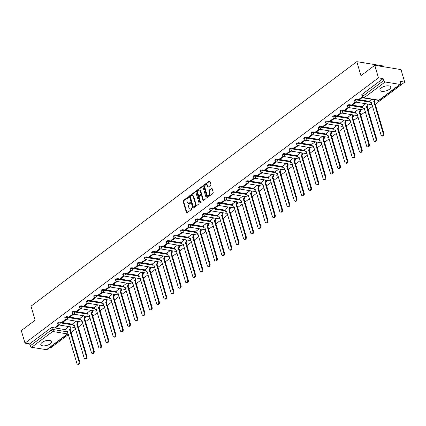 <?xml version="1.0" encoding="UTF-8"?>
<svg xmlns="http://www.w3.org/2000/svg" width="426" height="426" viewBox="0 0 426 426"><rect width="100%" height="100%" fill="white"/><g stroke="black" fill="none" stroke-linecap="round" stroke-linejoin="round"><path stroke-width="0.64" d="M188.697 197.025A0.501 0.341 -80.7 0 0 188.249 196.833L183.404 200.47A0.714 0.485 -80.7 0 0 183.132 201.429L186.407 212.553A0.714 0.485 -80.7 0 0 187.046 212.83L191.886 209.198A0.501 0.341 -80.7 0 0 191.631 208.33L191.002 208.799A2.279 1.544 -80.7 0 1 190.055 209.07A2.279 1.544 -80.7 0 1 188.963 207.92L188.691 206.988A2.279 1.544 -80.7 0 1 189.57 203.916L190.193 203.447A0.501 0.341 -80.7 0 0 189.937 202.584L189.314 203.053A2.279 1.544 -80.7 0 1 188.361 203.319A2.279 1.544 -80.7 0 1 187.275 202.169L186.998 201.242A2.279 1.544 -80.7 0 1 187.877 198.17L188.505 197.701A0.501 0.341 -80.7 0 0 188.697 197.025M381.238 87.926A5.655 2.396 163.6 0 0 379.907 90.195A5.655 2.396 163.6 0 0 383.714 91.35A5.655 2.396 163.6 0 0 389.423 89.268A5.655 2.396 163.6 0 0 390.754 87A5.655 2.396 163.6 0 0 386.946 85.844A5.655 2.396 163.6 0 0 381.238 87.926M42.158 342.424A5.655 2.396 163.6 0 0 40.827 344.687A5.655 2.396 163.6 0 0 44.634 345.843A5.655 2.396 163.6 0 0 50.343 343.761A5.655 2.396 163.6 0 0 51.674 341.498A5.655 2.396 163.6 0 0 47.866 340.342A5.655 2.396 163.6 0 0 42.158 342.424M210.593 185.385A0.714 0.485 -80.7 0 0 210.87 184.421L209.949 181.3A0.714 0.485 -80.7 0 0 209.31 181.023L203.937 185.06A0.714 0.485 -80.7 0 0 203.66 186.018L206.935 197.147A0.714 0.485 -80.7 0 0 207.574 197.424L212.952 193.388A0.714 0.485 -80.7 0 0 213.224 192.424L212.116 188.654A0.714 0.485 -80.7 0 0 211.477 188.383L209.177 190.108A0.714 0.485 -80.7 0 0 208.9 191.066L209.454 192.935A1.901 1.294 -80.7 0 1 209.225 194.9A1.901 1.294 -80.7 0 1 207.925 195.731A1.901 1.294 -80.7 0 1 207.015 194.767L204.858 187.44A1.901 1.294 -80.7 0 1 205.087 185.48A1.901 1.294 -80.7 0 1 206.386 184.65A1.901 1.294 -80.7 0 1 207.297 185.614L207.654 186.833A0.714 0.485 -80.7 0 0 208.293 187.11L210.593 185.385M24.99 343.138L21.3 330.603L35.134 320.224L31.002 306.182L356.807 61.648L360.939 75.69L374.773 65.306L378.458 77.841L24.99 343.138L29.634 343.894L30.209 345.848L51.237 330.065A1.448 0.612 -16.4 0 1 53.213 329.538L67.633 331.897M195.779 191.94A0.714 0.485 -80.7 0 0 195.14 191.663L189.762 195.699A0.714 0.485 -80.7 0 0 189.49 196.658L192.765 207.781A0.714 0.485 -80.7 0 0 193.399 208.058L198.777 204.022A0.714 0.485 -80.7 0 0 199.054 203.064L195.779 191.94M196.849 190.379L202.228 186.343A0.714 0.485 -80.7 0 1 202.861 186.62L206.136 197.744A0.714 0.485 -80.7 0 1 205.864 198.702L203.564 200.433A0.714 0.485 -80.7 0 1 202.925 200.156L201.599 195.646A0.714 0.485 -80.7 0 0 200.96 195.369L199.432 196.514A0.714 0.485 -80.7 0 0 199.16 197.472L200.54 202.169A0.501 0.341 -80.7 0 1 199.906 202.648L196.572 191.338A0.714 0.485 -80.7 0 1 196.849 190.379L197.371 190.465L202.749 186.428L202.228 186.343M374.773 65.306L401.01 69.603L404.7 82.133L375.247 104.237M50.124 347.249L51.227 347.43L68.41 334.532M71.078 332.53L75.652 329.101M78.32 327.099L82.894 323.664M85.562 321.662L90.136 318.227M92.804 316.225L97.378 312.79M100.046 310.788L104.62 307.359M107.288 305.357L111.862 301.922M114.53 299.92L119.104 296.485M121.772 294.483L126.346 291.049M129.014 289.046L133.588 285.612M136.256 283.61L140.83 280.18M143.498 278.178L148.072 274.743M150.74 272.741L155.314 269.307M157.982 267.304L162.556 263.87M165.224 261.868L169.798 258.438M172.466 256.436L177.04 253.001M179.708 250.999L184.282 247.565M186.95 245.562L191.524 242.128M194.192 240.126L198.766 236.696M201.434 234.694L206.008 231.259M208.676 229.257L213.25 225.823M215.918 223.82L220.492 220.386M223.16 218.384L227.734 214.954M230.402 212.952L234.976 209.517M237.644 207.515L242.218 204.081M244.886 202.078L249.46 198.644M252.128 196.642L256.702 193.212M259.37 191.21L263.944 187.775M266.612 185.773L271.186 182.339M273.854 180.336L278.428 176.902M281.096 174.9L285.67 171.465M288.338 169.468L292.912 166.034M295.58 164.031L300.154 160.597M302.822 158.594L307.396 155.16M310.064 153.158L314.638 149.723M317.306 147.721L321.886 144.292M324.548 142.289L329.128 138.855M331.79 136.852L336.37 133.418M339.032 131.416L343.612 127.981M346.274 125.979L350.854 122.55M353.521 120.547L358.096 117.113M360.763 115.111L365.338 111.676M368.005 109.674L372.58 106.239M383.267 66.696L383.043 65.939L356.807 61.648M378.458 77.841L383.102 78.597L383.677 80.551A1.448 0.868 53.1 0 0 385.099 81.984L399.95 84.412A1.448 0.868 53.1 0 0 400.451 84.311A1.448 0.868 53.1 0 0 400.632 83.326L400.057 81.371L404.7 82.133M29.634 343.894L50.662 328.111A1.448 0.612 -16.4 0 1 52.643 327.589L65.78 329.735M46.482 349.709L67.51 333.925A1.448 0.868 53.1 0 0 68.011 333.824L46.977 349.608A1.448 0.868 -126.9 0 1 46.482 349.709L31.625 347.281A1.448 0.868 -126.9 0 1 30.209 345.848M65.732 319.393L62.271 321.992L63.059 322.12L62.883 321.529M76.147 321.167L72.851 323.723M72.974 313.957L69.513 316.555L70.301 316.683L70.125 316.092M83.389 315.735L80.093 318.286M80.216 308.52L76.755 311.118L77.543 311.246L77.367 310.66M90.631 310.298L87.335 312.849M87.458 303.083L83.997 305.682L84.785 305.809L84.609 305.224M97.874 304.862L94.577 307.412M94.7 297.652L91.239 300.25L92.027 300.378L91.851 299.787M105.115 299.425L101.819 301.981M101.942 292.215L98.481 294.813L99.269 294.941L99.093 294.35M112.357 293.993L109.061 296.544M109.184 286.778L105.723 289.376L106.511 289.504L106.335 288.919M119.599 288.556L116.303 291.107M116.426 281.341L112.965 283.94L113.753 284.067L113.577 283.482M126.841 283.12L123.545 285.67M123.668 275.91L120.207 278.503L120.995 278.636L120.819 278.045M134.083 277.683L130.787 280.233M130.91 270.473L127.449 273.071L128.237 273.199L128.061 272.608M141.325 272.246L138.029 274.802M138.152 265.036L134.691 267.635L135.479 267.762L135.308 267.171M148.573 266.814L145.271 269.365M145.394 259.599L141.933 262.198L142.721 262.325L142.55 261.74M155.815 261.378L152.513 263.928M152.636 254.162L149.175 256.761L149.963 256.894L149.792 256.303M163.057 255.941L159.755 258.491M159.878 248.731L156.417 251.329L157.205 251.457L157.034 250.866M170.299 250.504L166.997 253.06M167.12 243.294L163.659 245.893L164.447 246.02L164.276 245.429M177.541 245.072L174.239 247.623M174.367 237.857L170.901 240.456L171.689 240.583L171.518 239.998M184.783 239.636L181.481 242.186M181.609 232.42L178.143 235.019L178.931 235.152L178.76 234.561M192.025 234.199L188.723 236.75M188.851 226.989L185.385 229.587L186.173 229.715L186.002 229.124M199.267 228.762L195.965 231.318M196.093 221.552L192.627 224.151L193.415 224.278L193.244 223.687M206.509 223.33L203.207 225.881M203.335 216.115L199.869 218.714L200.657 218.842L200.486 218.256M213.751 217.894L210.449 220.444M210.577 210.678L207.116 213.277L207.899 213.41L207.728 212.819M220.993 212.457L217.691 215.008M217.819 205.247L214.358 207.845L215.141 207.973L214.97 207.382M228.235 207.02L224.933 209.576M225.061 199.81L221.6 202.409L222.383 202.536L222.212 201.945M235.477 201.589L232.175 204.139M232.303 194.373L228.842 196.972L229.625 197.1L229.454 196.514M242.719 196.152L239.417 198.702M239.545 188.936L236.084 191.535L236.867 191.663L236.696 191.077M249.961 190.715L246.659 193.266M246.787 183.505L243.326 186.103L244.109 186.231L243.938 185.64M257.203 185.278L253.901 187.834M254.029 178.068L250.568 180.667L251.351 180.794L251.18 180.203M264.445 179.847L261.143 182.397M261.271 172.631L257.81 175.23L258.598 175.358L258.422 174.772M271.687 174.41L268.385 176.96M268.513 167.194L265.052 169.793L265.84 169.921L265.664 169.335M278.929 168.973L275.627 171.524M275.755 161.763L272.294 164.361L273.082 164.489L272.906 163.898M286.171 163.536L282.869 166.087M282.997 156.326L279.536 158.925L280.324 159.052L280.148 158.461M293.413 158.099L290.111 160.655M290.239 150.889L286.778 153.488L287.566 153.616L287.39 153.025M300.655 152.668L297.353 155.218M297.481 145.452L294.02 148.051L294.808 148.179L294.632 147.593M307.897 147.231L304.595 149.782M304.723 140.021L301.262 142.614L302.05 142.747L301.874 142.156M315.139 141.794L311.837 144.345M311.965 134.584L308.504 137.183L309.292 137.31L309.116 136.719M322.381 136.357L319.079 138.913M319.207 129.147L315.746 131.746L316.534 131.874L316.358 131.283M329.623 130.926L326.321 133.476M326.449 123.71L322.988 126.309L323.776 126.437L323.6 125.851M336.865 125.489L333.563 128.04M333.691 118.274L330.23 120.872L331.018 121.005L330.842 120.414M344.107 120.052L340.805 122.603M340.933 112.842L337.472 115.441L338.26 115.568L338.084 114.977M351.349 114.615L348.053 117.171M348.175 107.405L344.714 110.004L345.502 110.132L345.326 109.541M358.591 109.184L355.295 111.734M355.417 101.968L351.956 104.567L352.744 104.695L352.568 104.109M365.833 103.747L362.537 106.298M362.281 96.819L359.198 99.13L359.986 99.263L359.81 98.672M371.765 99.295L369.779 100.861M356.812 99.295L357.015 99.988A1.448 0.612 -16.4 0 0 355.433 100.275A1.448 0.612 -16.4 0 0 354.693 101.09L354.491 100.398A1.448 0.612 163.6 0 1 355.225 99.583A1.448 0.612 163.6 0 1 356.812 99.295L369.949 101.441M349.57 104.727L349.773 105.419A1.448 0.612 -16.4 0 0 348.191 105.712A1.448 0.612 -16.4 0 0 347.451 106.527L347.249 105.834A1.448 0.612 163.6 0 1 347.983 105.02A1.448 0.612 163.6 0 1 349.57 104.727L362.707 106.878M342.328 110.164L342.531 110.856A1.448 0.612 -16.4 0 0 340.949 111.149A1.448 0.612 -16.4 0 0 340.209 111.963L340.007 111.271A1.448 0.612 163.6 0 1 340.741 110.456A1.448 0.612 163.6 0 1 342.328 110.164L355.465 112.315M335.086 115.6L335.289 116.293A1.448 0.612 -16.4 0 0 333.707 116.58A1.448 0.612 -16.4 0 0 332.967 117.4L332.765 116.708A1.448 0.612 163.6 0 1 333.499 115.888A1.448 0.612 163.6 0 1 335.086 115.6L348.223 117.746M327.844 121.037L328.047 121.729A1.448 0.612 -16.4 0 0 326.465 122.017A1.448 0.612 -16.4 0 0 325.725 122.832L325.523 122.14A1.448 0.612 163.6 0 1 326.257 121.325A1.448 0.612 163.6 0 1 327.844 121.037L340.981 123.183M320.597 126.469L320.805 127.166A1.448 0.612 -16.4 0 0 319.223 127.454A1.448 0.612 -16.4 0 0 318.483 128.269L318.281 127.576A1.448 0.612 163.6 0 1 319.015 126.762A1.448 0.612 163.6 0 1 320.597 126.469L333.734 128.62M313.355 131.906L313.563 132.598A1.448 0.612 -16.4 0 0 311.981 132.891A1.448 0.612 -16.4 0 0 311.241 133.705L311.039 133.013A1.448 0.612 163.6 0 1 311.773 132.198A1.448 0.612 163.6 0 1 313.355 131.906L326.492 134.057M306.113 137.342L306.321 138.035A1.448 0.612 -16.4 0 0 304.739 138.322A1.448 0.612 -16.4 0 0 303.999 139.142L303.797 138.45A1.448 0.612 163.6 0 1 304.531 137.63A1.448 0.612 163.6 0 1 306.113 137.342L319.25 139.494M298.871 142.779L299.079 143.471A1.448 0.612 -16.4 0 0 297.497 143.759A1.448 0.612 -16.4 0 0 296.757 144.579L296.555 143.881A1.448 0.612 163.6 0 1 297.289 143.067A1.448 0.612 163.6 0 1 298.871 142.779L312.008 144.925M291.629 148.211L291.837 148.908A1.448 0.612 -16.4 0 0 290.255 149.196A1.448 0.612 -16.4 0 0 289.515 150.011L289.313 149.318A1.448 0.612 163.6 0 1 290.047 148.504A1.448 0.612 163.6 0 1 291.629 148.211L304.766 150.362M284.387 153.648L284.595 154.34A1.448 0.612 -16.4 0 0 283.013 154.633A1.448 0.612 -16.4 0 0 282.273 155.447L282.071 154.755A1.448 0.612 163.6 0 1 282.805 153.94A1.448 0.612 163.6 0 1 284.387 153.648L297.524 155.799M277.145 159.084L277.353 159.777A1.448 0.612 -16.4 0 0 275.766 160.07A1.448 0.612 -16.4 0 0 275.031 160.884L274.829 160.192A1.448 0.612 163.6 0 1 275.563 159.372A1.448 0.612 163.6 0 1 277.145 159.084L290.282 161.236M269.903 164.521L270.111 165.213A1.448 0.612 -16.4 0 0 268.524 165.501A1.448 0.612 -16.4 0 0 267.789 166.321L267.587 165.623A1.448 0.612 163.6 0 1 268.321 164.809A1.448 0.612 163.6 0 1 269.903 164.521L283.04 166.667M262.661 169.958L262.869 170.65A1.448 0.612 -16.4 0 0 261.282 170.938A1.448 0.612 -16.4 0 0 260.547 171.753L260.345 171.06A1.448 0.612 163.6 0 1 261.079 170.246A1.448 0.612 163.6 0 1 262.661 169.958L275.798 172.104M255.419 175.39L255.627 176.082A1.448 0.612 -16.4 0 0 254.04 176.375A1.448 0.612 -16.4 0 0 253.305 177.189L253.103 176.497A1.448 0.612 163.6 0 1 253.837 175.682A1.448 0.612 163.6 0 1 255.419 175.39L268.556 177.541M248.177 180.826L248.385 181.519A1.448 0.612 -16.4 0 0 246.798 181.811A1.448 0.612 -16.4 0 0 246.063 182.626L245.861 181.934A1.448 0.612 163.6 0 1 246.595 181.114A1.448 0.612 163.6 0 1 248.177 180.826L261.314 182.978M240.935 186.263L241.137 186.955A1.448 0.612 -16.4 0 0 239.556 187.243A1.448 0.612 -16.4 0 0 238.821 188.063L238.619 187.371A1.448 0.612 163.6 0 1 239.353 186.551A1.448 0.612 163.6 0 1 240.935 186.263L254.072 188.409M233.693 191.7L233.895 192.392A1.448 0.612 -16.4 0 0 232.314 192.68A1.448 0.612 -16.4 0 0 231.579 193.495L231.377 192.802A1.448 0.612 163.6 0 1 232.111 191.988A1.448 0.612 163.6 0 1 233.693 191.7L246.83 193.846M226.451 197.131L226.653 197.824A1.448 0.612 -16.4 0 0 225.072 198.117A1.448 0.612 -16.4 0 0 224.337 198.931L224.135 198.239A1.448 0.612 163.6 0 1 224.869 197.424A1.448 0.612 163.6 0 1 226.451 197.131L239.588 199.283M219.209 202.568L219.411 203.261A1.448 0.612 -16.4 0 0 217.83 203.553A1.448 0.612 -16.4 0 0 217.095 204.368L216.893 203.676A1.448 0.612 163.6 0 1 217.627 202.861A1.448 0.612 163.6 0 1 219.209 202.568L232.346 204.72M211.967 208.005L212.169 208.697A1.448 0.612 -16.4 0 0 210.588 208.985A1.448 0.612 -16.4 0 0 209.853 209.805L209.651 209.113A1.448 0.612 163.6 0 1 210.385 208.293A1.448 0.612 163.6 0 1 211.967 208.005L225.104 210.151M204.725 213.442L204.927 214.134A1.448 0.612 -16.4 0 0 203.346 214.422A1.448 0.612 -16.4 0 0 202.611 215.236L202.409 214.544A1.448 0.612 163.6 0 1 203.143 213.73A1.448 0.612 163.6 0 1 204.725 213.442L217.862 215.588M197.483 218.873L197.685 219.566A1.448 0.612 -16.4 0 0 196.104 219.859A1.448 0.612 -16.4 0 0 195.369 220.673L195.167 219.981A1.448 0.612 163.6 0 1 195.901 219.166A1.448 0.612 163.6 0 1 197.483 218.873L210.62 221.025M190.241 224.31L190.443 225.003A1.448 0.612 -16.4 0 0 188.862 225.295A1.448 0.612 -16.4 0 0 188.127 226.11L187.925 225.418A1.448 0.612 163.6 0 1 188.659 224.603A1.448 0.612 163.6 0 1 190.241 224.31L203.378 226.462M182.999 229.747L183.201 230.439A1.448 0.612 -16.4 0 0 181.62 230.727A1.448 0.612 -16.4 0 0 180.885 231.547L180.683 230.855A1.448 0.612 163.6 0 1 181.417 230.035A1.448 0.612 163.6 0 1 182.999 229.747L196.136 231.893M175.757 235.184L175.959 235.876A1.448 0.612 -16.4 0 0 174.378 236.164A1.448 0.612 -16.4 0 0 173.643 236.978L173.435 236.286A1.448 0.612 163.6 0 1 174.175 235.471A1.448 0.612 163.6 0 1 175.757 235.184L188.894 237.33M168.515 240.615L168.717 241.308A1.448 0.612 -16.4 0 0 167.136 241.601A1.448 0.612 -16.4 0 0 166.401 242.415L166.193 241.723A1.448 0.612 163.6 0 1 166.933 240.908A1.448 0.612 163.6 0 1 168.515 240.615L181.652 242.767M161.273 246.052L161.475 246.745A1.448 0.612 -16.4 0 0 159.894 247.037A1.448 0.612 -16.4 0 0 159.159 247.852L158.951 247.16A1.448 0.612 163.6 0 1 159.691 246.345A1.448 0.612 163.6 0 1 161.273 246.052L174.41 248.204M154.031 251.489L154.233 252.181A1.448 0.612 -16.4 0 0 152.652 252.469A1.448 0.612 -16.4 0 0 151.917 253.289L151.709 252.597A1.448 0.612 163.6 0 1 152.449 251.777A1.448 0.612 163.6 0 1 154.031 251.489L167.168 253.64M146.789 256.926L146.991 257.618A1.448 0.612 -16.4 0 0 145.41 257.906A1.448 0.612 -16.4 0 0 144.675 258.72L144.467 258.028A1.448 0.612 163.6 0 1 145.207 257.213A1.448 0.612 163.6 0 1 146.789 256.926L159.926 259.072M139.547 262.357L139.749 263.055A1.448 0.612 -16.4 0 0 138.168 263.343A1.448 0.612 -16.4 0 0 137.433 264.157L137.225 263.465A1.448 0.612 163.6 0 1 137.965 262.65A1.448 0.612 163.6 0 1 139.547 262.357L152.684 264.509M132.305 267.794L132.507 268.486A1.448 0.612 -16.4 0 0 130.926 268.779A1.448 0.612 -16.4 0 0 130.191 269.594L129.983 268.902A1.448 0.612 163.6 0 1 130.723 268.087A1.448 0.612 163.6 0 1 132.305 267.794L145.442 269.946M125.063 273.231L125.265 273.923A1.448 0.612 -16.4 0 0 123.684 274.216A1.448 0.612 -16.4 0 0 122.949 275.031L122.741 274.339A1.448 0.612 163.6 0 1 123.481 273.519A1.448 0.612 163.6 0 1 125.063 273.231L138.2 275.382M117.821 278.668L118.023 279.36A1.448 0.612 -16.4 0 0 116.442 279.648A1.448 0.612 -16.4 0 0 115.707 280.468L115.499 279.77A1.448 0.612 163.6 0 1 116.239 278.955A1.448 0.612 163.6 0 1 117.821 278.668L130.958 280.814M110.579 284.099L110.781 284.797A1.448 0.612 -16.4 0 0 109.2 285.085A1.448 0.612 -16.4 0 0 108.465 285.899L108.257 285.207A1.448 0.612 163.6 0 1 108.997 284.392A1.448 0.612 163.6 0 1 110.579 284.099L123.716 286.251M103.337 289.536L103.539 290.228A1.448 0.612 -16.4 0 0 101.958 290.521A1.448 0.612 -16.4 0 0 101.223 291.336L101.015 290.644A1.448 0.612 163.6 0 1 101.755 289.829A1.448 0.612 163.6 0 1 103.337 289.536L116.474 291.688M96.095 294.973L96.297 295.665A1.448 0.612 -16.4 0 0 94.716 295.958A1.448 0.612 -16.4 0 0 93.981 296.773L93.773 296.081A1.448 0.612 163.6 0 1 94.513 295.261A1.448 0.612 163.6 0 1 96.095 294.973L109.232 297.124M88.853 300.41L89.055 301.102A1.448 0.612 -16.4 0 0 87.474 301.39A1.448 0.612 -16.4 0 0 86.734 302.21L86.531 301.517A1.448 0.612 163.6 0 1 87.271 300.697A1.448 0.612 163.6 0 1 88.853 300.41L101.99 302.556M81.611 305.847L81.813 306.539A1.448 0.612 -16.4 0 0 80.232 306.827A1.448 0.612 -16.4 0 0 79.492 307.641L79.289 306.949A1.448 0.612 163.6 0 1 80.029 306.134A1.448 0.612 163.6 0 1 81.611 305.847L94.748 307.993M74.369 311.278L74.571 311.97A1.448 0.612 -16.4 0 0 72.99 312.263A1.448 0.612 -16.4 0 0 72.25 313.078L72.047 312.386A1.448 0.612 163.6 0 1 72.787 311.571A1.448 0.612 163.6 0 1 74.369 311.278L87.506 313.43M67.127 316.715L67.329 317.407A1.448 0.612 -16.4 0 0 65.748 317.7A1.448 0.612 -16.4 0 0 65.008 318.515L64.805 317.823A1.448 0.612 163.6 0 1 65.54 317.008A1.448 0.612 163.6 0 1 67.127 316.715L80.264 318.866M59.885 322.152L60.087 322.844A1.448 0.612 -16.4 0 0 58.506 323.132A1.448 0.612 -16.4 0 0 57.766 323.952L57.563 323.259A1.448 0.612 163.6 0 1 58.298 322.439A1.448 0.612 163.6 0 1 59.885 322.152L73.022 324.298M58.49 324.825L55.029 327.424L55.817 327.557L55.641 326.966M68.906 326.604L65.609 329.154M55.817 327.557L59.198 325.017M383.102 78.597L362.073 94.38A1.448 0.612 163.6 0 0 361.733 94.966L362.308 96.915A1.448 0.612 -16.4 0 1 362.648 96.335L383.677 80.551M63.059 322.12L66.44 319.58M70.301 316.683L73.682 314.143M77.543 311.246L80.924 308.712M84.785 305.809L88.166 303.275M92.027 300.378L95.408 297.838M99.269 294.941L102.65 292.401M106.511 289.504L109.892 286.964M113.753 284.067L117.134 281.533M120.995 278.636L124.376 276.096M128.237 273.199L131.618 270.659M135.479 267.762L138.86 265.222M142.721 262.325L146.102 259.791M149.963 256.894L153.344 254.354M157.205 251.457L160.586 248.917M164.447 246.02L167.828 243.48M171.689 240.583L175.07 238.049M178.931 235.152L182.312 232.612M186.173 229.715L189.554 227.175M193.415 224.278L196.796 221.738M200.657 218.842L204.038 216.307M207.899 213.41L211.28 210.87M215.141 207.973L218.527 205.433M222.383 202.536L225.769 199.996M229.625 197.1L233.011 194.565M236.867 191.663L240.253 189.128M244.109 186.231L247.495 183.691M251.351 180.794L254.737 178.254M258.598 175.358L261.979 172.823M265.84 169.921L269.221 167.386M273.082 164.489L276.463 161.949M280.324 159.052L283.705 156.512M287.566 153.616L290.947 151.076M294.808 148.179L298.189 145.644M302.05 142.747L305.431 140.207M309.292 137.31L312.673 134.77M316.534 131.874L319.915 129.334M323.776 126.437L327.157 123.902M331.018 121.005L334.399 118.465M338.26 115.568L341.641 113.028M345.502 110.132L348.883 107.592M352.744 104.695L356.125 102.16M359.986 99.263L362.526 97.357M188.361 203.319L188.888 203.41A2.279 1.544 -80.7 0 0 189.836 203.138L189.314 203.053M190.374 202.739L189.836 203.138M190.055 209.07L190.582 209.155A2.279 1.544 -80.7 0 0 191.53 208.889L191.002 208.799M192.062 208.484L191.53 208.889M188.681 196.988L183.931 200.555A0.714 0.485 -80.7 0 0 183.659 201.514L186.934 212.638A0.714 0.485 -80.7 0 0 187.03 212.84M195.678 191.737A0.714 0.485 -80.7 0 0 195.667 191.748L190.289 195.784A0.714 0.485 -80.7 0 0 190.012 196.743L193.287 207.867A0.714 0.485 -80.7 0 0 193.388 208.069M190.518 196.184A0.501 0.341 -80.7 0 0 190.326 196.86L193.202 206.626A0.501 0.341 -80.7 0 0 193.649 206.818L194.309 206.322A2.279 1.544 -80.7 0 0 195.183 203.25L193.218 196.572A2.279 1.544 -80.7 0 0 192.131 195.422A2.279 1.544 -80.7 0 0 191.178 195.688L190.518 196.184M193.787 206.839A0.501 0.341 -80.7 0 0 194.171 206.903L193.649 206.818M192.131 195.422L192.653 195.507A2.279 1.544 -80.7 0 1 193.745 196.658L195.71 203.335A2.279 1.544 -80.7 0 1 194.831 206.408L194.171 206.903M201.258 195.284L201.78 195.369A0.714 0.485 -80.7 0 1 202.121 195.731L203.452 200.241A0.714 0.485 -80.7 0 0 203.548 200.444M197.371 190.465A0.714 0.485 -80.7 0 0 197.1 191.423L200.428 202.733A0.501 0.341 -80.7 0 0 200.433 202.755M200.22 190.96A1.901 1.294 -80.7 0 0 199.309 190.001A1.901 1.294 -80.7 0 0 198.01 190.827A1.901 1.294 -80.7 0 0 197.781 192.792L198.543 195.374A0.714 0.485 -80.7 0 0 199.176 195.646L200.705 194.501A0.714 0.485 -80.7 0 0 200.976 193.542L200.22 190.96L200.742 191.05A1.901 1.294 -80.7 0 0 199.831 190.087L199.309 190.001M198.883 195.731L199.405 195.816A0.714 0.485 -80.7 0 0 199.703 195.736L199.176 195.646M200.742 191.05L201.503 193.628A0.714 0.485 -80.7 0 1 201.232 194.586L199.703 195.736M206.386 184.65L206.908 184.735A1.901 1.294 -80.7 0 1 207.819 185.699L208.181 186.918A0.714 0.485 -80.7 0 0 208.277 187.12M207.925 195.731L208.452 195.816A1.901 1.294 -80.7 0 0 209.752 194.986A1.901 1.294 -80.7 0 0 209.975 193.021L209.454 192.935M212.015 188.457A0.714 0.485 -80.7 0 0 211.999 188.468L209.698 190.193A0.714 0.485 -80.7 0 0 209.427 191.152L209.975 193.021M209.853 181.098A0.714 0.485 -80.7 0 0 209.837 181.109L204.459 185.145A0.714 0.485 -80.7 0 0 204.187 186.109L207.462 197.233A0.714 0.485 -80.7 0 0 207.558 197.435M70.631 326.886L70.801 327.466A1.448 0.985 99.3 0 1 70.247 329.42L69.566 329.309A1.448 0.985 -80.7 0 0 70.12 327.354L69.949 326.774M65.588 329.096L65.987 330.454A1.448 0.985 -80.7 0 0 66.685 331.188A1.448 0.985 -80.7 0 0 67.287 331.018L76.904 363.394A1.667 1.134 -80.7 0 0 77.702 364.241A1.667 1.134 -80.7 0 0 78.842 363.511A1.667 1.134 -80.7 0 0 79.039 361.791L69.491 329.362M70.178 329.474L79.721 361.903A1.667 1.134 99.3 0 1 79.524 363.623A1.667 1.134 99.3 0 1 78.384 364.352L77.702 364.241M67.457 331.311A1.448 0.985 99.3 0 1 67.367 331.3L66.685 331.188M77.873 321.449L78.043 322.029A1.448 0.985 99.3 0 1 77.489 323.989L76.808 323.877A1.448 0.985 -80.7 0 0 77.362 321.918L77.191 321.337M72.83 323.659L73.229 325.022A1.448 0.985 -80.7 0 0 73.927 325.752A1.448 0.985 -80.7 0 0 74.529 325.581L84.146 357.957A1.667 1.134 -80.7 0 0 84.944 358.804A1.667 1.134 -80.7 0 0 86.084 358.074A1.667 1.134 -80.7 0 0 86.281 356.354L76.739 323.93M77.42 324.037L86.963 356.466A1.667 1.134 99.3 0 1 86.766 358.186A1.667 1.134 99.3 0 1 85.626 358.916L84.944 358.804M74.699 325.874A1.448 0.985 99.3 0 1 74.609 325.863L73.927 325.752M85.115 316.017L85.285 316.598A1.448 0.985 99.3 0 1 84.731 318.552L84.05 318.44A1.448 0.985 -80.7 0 0 84.604 316.486L84.433 315.906M80.072 318.222L80.471 319.585A1.448 0.985 -80.7 0 0 81.169 320.32A1.448 0.985 -80.7 0 0 81.771 320.15L91.388 352.526A1.667 1.134 -80.7 0 0 92.186 353.367A1.667 1.134 -80.7 0 0 93.326 352.643A1.667 1.134 -80.7 0 0 93.523 350.923L83.981 318.494M84.662 318.605L94.205 351.035A1.667 1.134 99.3 0 1 94.008 352.755A1.667 1.134 99.3 0 1 92.868 353.479L92.186 353.367M81.941 320.437A1.448 0.985 99.3 0 1 81.851 320.432L81.169 320.32M92.357 310.581L92.533 311.161A1.448 0.985 99.3 0 1 91.973 313.115L91.292 313.003A1.448 0.985 -80.7 0 0 91.846 311.049L91.675 310.469M87.314 312.785L87.713 314.148A1.448 0.985 -80.7 0 0 88.411 314.883A1.448 0.985 -80.7 0 0 89.013 314.713L98.63 347.089A1.667 1.134 -80.7 0 0 99.428 347.93A1.667 1.134 -80.7 0 0 100.568 347.206A1.667 1.134 -80.7 0 0 100.765 345.486L91.223 313.057M91.904 313.169L101.447 345.598A1.667 1.134 99.3 0 1 101.25 347.318A1.667 1.134 99.3 0 1 100.11 348.042L99.428 347.93M89.188 315.006A1.448 0.985 99.3 0 1 89.093 314.995L88.411 314.883M99.599 305.144L99.775 305.724A1.448 0.985 99.3 0 1 99.215 307.678L98.534 307.567A1.448 0.985 -80.7 0 0 99.088 305.612L98.917 305.032M94.556 307.354L94.961 308.712A1.448 0.985 -80.7 0 0 95.653 309.446A1.448 0.985 -80.7 0 0 96.255 309.276L105.872 341.652A1.667 1.134 -80.7 0 0 106.67 342.499A1.667 1.134 -80.7 0 0 107.81 341.769A1.667 1.134 -80.7 0 0 108.007 340.049L98.465 307.62M99.146 307.732L108.689 340.161A1.667 1.134 99.3 0 1 108.492 341.881A1.667 1.134 99.3 0 1 107.352 342.61L106.67 342.499M96.43 309.569A1.448 0.985 99.3 0 1 96.335 309.558L95.653 309.446M106.841 299.707L107.017 300.287A1.448 0.985 99.3 0 1 106.457 302.247L105.776 302.135A1.448 0.985 -80.7 0 0 106.33 300.176L106.159 299.595M101.798 301.917L102.203 303.28A1.448 0.985 -80.7 0 0 102.895 304.01A1.448 0.985 -80.7 0 0 103.497 303.839L113.114 336.215A1.667 1.134 -80.7 0 0 113.912 337.062A1.667 1.134 -80.7 0 0 115.052 336.332A1.667 1.134 -80.7 0 0 115.249 334.612L105.707 302.183M106.388 302.295L115.931 334.724A1.667 1.134 99.3 0 1 115.734 336.444A1.667 1.134 99.3 0 1 114.594 337.174L113.912 337.062M103.672 304.132A1.448 0.985 99.3 0 1 103.577 304.121L102.895 304.01M114.088 294.275L114.259 294.856A1.448 0.985 99.3 0 1 113.699 296.81L113.018 296.698A1.448 0.985 -80.7 0 0 113.572 294.744L113.401 294.164M109.04 296.48L109.445 297.843A1.448 0.985 -80.7 0 0 110.137 298.578A1.448 0.985 -80.7 0 0 110.744 298.408L120.356 330.784A1.667 1.134 -80.7 0 0 121.154 331.625A1.667 1.134 -80.7 0 0 122.294 330.901A1.667 1.134 -80.7 0 0 122.491 329.181L112.949 296.752M113.63 296.863L123.173 329.293A1.667 1.134 99.3 0 1 122.976 331.013A1.667 1.134 99.3 0 1 121.836 331.737L121.154 331.625M110.914 298.695A1.448 0.985 99.3 0 1 110.819 298.69L110.137 298.578M121.33 288.839L121.501 289.419A1.448 0.985 99.3 0 1 120.941 291.373L120.26 291.262A1.448 0.985 -80.7 0 0 120.814 289.307L120.643 288.727M116.282 291.043L116.687 292.406A1.448 0.985 -80.7 0 0 117.379 293.141A1.448 0.985 -80.7 0 0 117.986 292.971L127.598 325.347A1.667 1.134 -80.7 0 0 128.396 326.188A1.667 1.134 -80.7 0 0 129.536 325.464A1.667 1.134 -80.7 0 0 129.733 323.744L120.191 291.315M120.872 291.427L130.415 323.856A1.667 1.134 99.3 0 1 130.218 325.576A1.667 1.134 99.3 0 1 129.078 326.3L128.396 326.188M118.156 293.258A1.448 0.985 99.3 0 1 118.061 293.253L117.379 293.141M128.572 283.402L128.743 283.982A1.448 0.985 99.3 0 1 128.183 285.937L127.502 285.825A1.448 0.985 -80.7 0 0 128.061 283.87L127.885 283.29M123.524 285.612L123.929 286.97A1.448 0.985 -80.7 0 0 124.621 287.704A1.448 0.985 -80.7 0 0 125.228 287.534L134.84 319.91A1.667 1.134 -80.7 0 0 135.638 320.757A1.667 1.134 -80.7 0 0 136.778 320.027A1.667 1.134 -80.7 0 0 136.975 318.307L127.433 285.878M128.114 285.99L137.657 318.419A1.667 1.134 99.3 0 1 137.46 320.139A1.667 1.134 99.3 0 1 136.32 320.869L135.638 320.757M125.398 287.827A1.448 0.985 99.3 0 1 125.303 287.816L124.621 287.704M135.814 277.965L135.985 278.545A1.448 0.985 99.3 0 1 135.425 280.505L134.744 280.393A1.448 0.985 -80.7 0 0 135.303 278.434L135.127 277.853M130.766 280.175L131.171 281.538A1.448 0.985 -80.7 0 0 131.863 282.268A1.448 0.985 -80.7 0 0 132.47 282.097L142.082 314.473A1.667 1.134 -80.7 0 0 142.88 315.32A1.667 1.134 -80.7 0 0 144.02 314.59A1.667 1.134 -80.7 0 0 144.217 312.87L134.675 280.441M135.356 280.553L144.899 312.982A1.667 1.134 99.3 0 1 144.702 314.702A1.667 1.134 99.3 0 1 143.562 315.432L142.88 315.32M132.64 282.39A1.448 0.985 99.3 0 1 132.545 282.379L131.863 282.268M143.056 272.534L143.227 273.109A1.448 0.985 99.3 0 1 142.667 275.068L141.986 274.956A1.448 0.985 -80.7 0 0 142.545 272.997L142.369 272.422M138.008 274.738L138.413 276.101A1.448 0.985 -80.7 0 0 139.105 276.836A1.448 0.985 -80.7 0 0 139.712 276.66L149.324 309.042A1.667 1.134 -80.7 0 0 150.122 309.883A1.667 1.134 -80.7 0 0 151.262 309.159A1.667 1.134 -80.7 0 0 151.459 307.439L141.917 275.01M142.598 275.121L152.141 307.551A1.667 1.134 99.3 0 1 151.944 309.271A1.667 1.134 99.3 0 1 150.804 309.995L150.122 309.883M139.882 276.953A1.448 0.985 99.3 0 1 139.787 276.948L139.105 276.836M150.298 267.097L150.469 267.677A1.448 0.985 99.3 0 1 149.909 269.631L149.228 269.52A1.448 0.985 -80.7 0 0 149.787 267.565L149.617 266.985M145.25 269.301L145.655 270.664A1.448 0.985 -80.7 0 0 146.347 271.399A1.448 0.985 -80.7 0 0 146.954 271.229L156.566 303.605A1.667 1.134 -80.7 0 0 157.364 304.446A1.667 1.134 -80.7 0 0 158.504 303.722A1.667 1.134 -80.7 0 0 158.701 302.002L149.159 269.573M149.84 269.685L159.383 302.114A1.667 1.134 99.3 0 1 159.186 303.834A1.667 1.134 99.3 0 1 158.046 304.558L157.364 304.446M147.124 271.516A1.448 0.985 99.3 0 1 147.029 271.511L146.347 271.399M157.54 261.66L157.711 262.24A1.448 0.985 99.3 0 1 157.151 264.195L156.47 264.083A1.448 0.985 -80.7 0 0 157.029 262.128L156.859 261.548M152.492 263.87L152.897 265.228A1.448 0.985 -80.7 0 0 153.589 265.962A1.448 0.985 -80.7 0 0 154.196 265.792L163.808 298.168A1.667 1.134 -80.7 0 0 164.606 299.015A1.667 1.134 -80.7 0 0 165.746 298.285A1.667 1.134 -80.7 0 0 165.943 296.565L156.401 264.136M157.082 264.248L166.625 296.677A1.667 1.134 99.3 0 1 166.428 298.397A1.667 1.134 99.3 0 1 165.288 299.127L164.606 299.015M154.366 266.085A1.448 0.985 99.3 0 1 154.271 266.074L153.589 265.962M164.782 256.223L164.953 256.803A1.448 0.985 99.3 0 1 164.393 258.763L163.712 258.651A1.448 0.985 -80.7 0 0 164.271 256.692L164.101 256.111M159.734 258.433L160.139 259.796A1.448 0.985 -80.7 0 0 160.831 260.526A1.448 0.985 -80.7 0 0 161.438 260.355L171.05 292.731A1.667 1.134 -80.7 0 0 171.848 293.578A1.667 1.134 -80.7 0 0 172.988 292.848A1.667 1.134 -80.7 0 0 173.185 291.128L163.643 258.699M164.324 258.811L173.867 291.24A1.667 1.134 99.3 0 1 173.67 292.96A1.667 1.134 99.3 0 1 172.53 293.69L171.848 293.578M161.608 260.648A1.448 0.985 99.3 0 1 161.513 260.637L160.831 260.526M172.024 250.786L172.195 251.367A1.448 0.985 99.3 0 1 171.635 253.326L170.954 253.214A1.448 0.985 -80.7 0 0 171.513 251.255L171.343 250.674M166.976 252.996L167.381 254.359A1.448 0.985 -80.7 0 0 168.073 255.094A1.448 0.985 -80.7 0 0 168.68 254.918L178.292 287.3A1.667 1.134 -80.7 0 0 179.09 288.141A1.667 1.134 -80.7 0 0 180.23 287.417A1.667 1.134 -80.7 0 0 180.427 285.697L170.885 253.268M171.566 253.379L181.109 285.809A1.667 1.134 99.3 0 1 180.912 287.523A1.667 1.134 99.3 0 1 179.772 288.253L179.09 288.141M168.85 255.211A1.448 0.985 99.3 0 1 168.755 255.206L168.073 255.094M179.266 245.355L179.437 245.935A1.448 0.985 99.3 0 1 178.877 247.889L178.196 247.778A1.448 0.985 -80.7 0 0 178.755 245.823L178.585 245.243M174.223 247.559L174.623 248.922A1.448 0.985 -80.7 0 0 175.315 249.657A1.448 0.985 -80.7 0 0 175.922 249.487L185.534 281.863A1.667 1.134 -80.7 0 0 186.332 282.704A1.667 1.134 -80.7 0 0 187.472 281.98A1.667 1.134 -80.7 0 0 187.669 280.26L178.127 247.831M178.808 247.943L188.351 280.372A1.667 1.134 99.3 0 1 188.154 282.092A1.667 1.134 99.3 0 1 187.014 282.816L186.332 282.704M176.092 249.774A1.448 0.985 99.3 0 1 175.997 249.769L175.315 249.657M186.508 239.918L186.679 240.498A1.448 0.985 99.3 0 1 186.119 242.453L185.438 242.341A1.448 0.985 -80.7 0 0 185.997 240.386L185.827 239.806M181.465 242.128L181.865 243.486A1.448 0.985 -80.7 0 0 182.557 244.22A1.448 0.985 -80.7 0 0 183.164 244.05L192.776 276.426A1.667 1.134 -80.7 0 0 193.574 277.273A1.667 1.134 -80.7 0 0 194.714 276.543A1.667 1.134 -80.7 0 0 194.911 274.823L185.369 242.394M186.05 242.506L195.593 274.935A1.667 1.134 99.3 0 1 195.396 276.655A1.667 1.134 99.3 0 1 194.256 277.379L193.574 277.273M183.334 244.343A1.448 0.985 99.3 0 1 183.239 244.332L182.557 244.22M193.75 234.481L193.921 235.061A1.448 0.985 99.3 0 1 193.361 237.016L192.68 236.909A1.448 0.985 -80.7 0 0 193.239 234.95L193.069 234.369M188.707 236.691L189.107 238.054A1.448 0.985 -80.7 0 0 189.799 238.784A1.448 0.985 -80.7 0 0 190.406 238.613L200.018 270.989A1.667 1.134 -80.7 0 0 200.816 271.836A1.667 1.134 -80.7 0 0 201.956 271.106A1.667 1.134 -80.7 0 0 202.153 269.386L192.611 236.957M193.292 237.069L202.835 269.498A1.667 1.134 99.3 0 1 202.638 271.218A1.667 1.134 99.3 0 1 201.498 271.948L200.816 271.836M190.576 238.906A1.448 0.985 99.3 0 1 190.481 238.895L189.799 238.784M200.992 229.044L201.163 229.625A1.448 0.985 99.3 0 1 200.603 231.584L199.922 231.472A1.448 0.985 -80.7 0 0 200.481 229.513L200.311 228.932M195.949 231.254L196.349 232.617A1.448 0.985 -80.7 0 0 197.041 233.352A1.448 0.985 -80.7 0 0 197.648 233.176L207.26 265.558A1.667 1.134 -80.7 0 0 208.058 266.399A1.667 1.134 -80.7 0 0 209.198 265.67A1.667 1.134 -80.7 0 0 209.395 263.955L199.853 231.526M200.534 231.637L210.077 264.067A1.667 1.134 99.3 0 1 209.88 265.781A1.667 1.134 99.3 0 1 208.74 266.511L208.058 266.399M197.818 233.469A1.448 0.985 99.3 0 1 197.723 233.459L197.041 233.352M208.234 223.613L208.405 224.193A1.448 0.985 99.3 0 1 207.845 226.147L207.164 226.036A1.448 0.985 -80.7 0 0 207.723 224.081L207.553 223.501M203.191 225.817L203.591 227.18A1.448 0.985 -80.7 0 0 204.283 227.915A1.448 0.985 -80.7 0 0 204.89 227.745L214.502 260.121A1.667 1.134 -80.7 0 0 215.3 260.962A1.667 1.134 -80.7 0 0 216.44 260.238A1.667 1.134 -80.7 0 0 216.637 258.518L207.095 226.089M207.776 226.201L217.319 258.63A1.667 1.134 99.3 0 1 217.122 260.35A1.667 1.134 99.3 0 1 215.982 261.074L215.3 260.962M205.06 228.032A1.448 0.985 99.3 0 1 204.965 228.027L204.283 227.915M215.476 218.176L215.647 218.756A1.448 0.985 99.3 0 1 215.087 220.711L214.406 220.599A1.448 0.985 -80.7 0 0 214.965 218.644L214.795 218.064M210.433 220.386L210.833 221.744A1.448 0.985 -80.7 0 0 211.525 222.478A1.448 0.985 -80.7 0 0 212.132 222.308L221.744 254.684A1.667 1.134 -80.7 0 0 222.542 255.525A1.667 1.134 -80.7 0 0 223.682 254.801A1.667 1.134 -80.7 0 0 223.879 253.081L214.337 220.652M215.018 220.764L224.561 253.193A1.667 1.134 99.3 0 1 224.364 254.913A1.667 1.134 99.3 0 1 223.224 255.637L222.542 255.525M212.302 222.601A1.448 0.985 99.3 0 1 212.207 222.59L211.525 222.478M222.718 212.739L222.889 213.32A1.448 0.985 99.3 0 1 222.329 215.274L221.648 215.162A1.448 0.985 -80.7 0 0 222.207 213.208L222.037 212.627M217.675 214.949L218.075 216.307A1.448 0.985 -80.7 0 0 218.767 217.042A1.448 0.985 -80.7 0 0 219.374 216.871L228.986 249.247A1.667 1.134 -80.7 0 0 229.784 250.094A1.667 1.134 -80.7 0 0 230.924 249.364A1.667 1.134 -80.7 0 0 231.121 247.644L221.579 215.215M222.26 215.327L231.803 247.756A1.667 1.134 99.3 0 1 231.606 249.476A1.667 1.134 99.3 0 1 230.466 250.206L229.784 250.094M219.544 217.164A1.448 0.985 99.3 0 1 219.449 217.154L218.767 217.042M229.96 207.302L230.131 207.883A1.448 0.985 99.3 0 1 229.571 209.842L228.89 209.73A1.448 0.985 -80.7 0 0 229.449 207.771L229.279 207.19M224.917 209.512L225.317 210.875A1.448 0.985 -80.7 0 0 226.009 211.605A1.448 0.985 -80.7 0 0 226.616 211.434L236.228 243.816A1.667 1.134 -80.7 0 0 237.026 244.657A1.667 1.134 -80.7 0 0 238.166 243.928A1.667 1.134 -80.7 0 0 238.363 242.213L228.821 209.784M229.502 209.896L239.05 242.319A1.667 1.134 99.3 0 1 238.848 244.039A1.667 1.134 99.3 0 1 237.708 244.769L237.026 244.657M226.786 211.727A1.448 0.985 99.3 0 1 226.691 211.717L226.009 211.605M237.202 201.871L237.373 202.451A1.448 0.985 99.3 0 1 236.813 204.405L236.132 204.294A1.448 0.985 -80.7 0 0 236.691 202.339L236.521 201.759M232.159 204.075L232.559 205.439A1.448 0.985 -80.7 0 0 233.251 206.173A1.448 0.985 -80.7 0 0 233.858 206.003L243.47 238.379A1.667 1.134 -80.7 0 0 244.268 239.22A1.667 1.134 -80.7 0 0 245.408 238.496A1.667 1.134 -80.7 0 0 245.605 236.776L236.063 204.347M236.744 204.459L246.292 236.888A1.667 1.134 99.3 0 1 246.09 238.608A1.667 1.134 99.3 0 1 244.95 239.332L244.268 239.22M234.028 206.29A1.448 0.985 99.3 0 1 233.938 206.285L233.251 206.173M244.444 196.434L244.615 197.014A1.448 0.985 99.3 0 1 244.055 198.969L243.374 198.857A1.448 0.985 -80.7 0 0 243.933 196.903L243.763 196.322M239.401 198.638L239.801 200.002A1.448 0.985 -80.7 0 0 240.493 200.737A1.448 0.985 -80.7 0 0 241.1 200.566L250.712 232.942A1.667 1.134 -80.7 0 0 251.51 233.783A1.667 1.134 -80.7 0 0 252.65 233.059A1.667 1.134 -80.7 0 0 252.847 231.339L243.305 198.91M243.986 199.022L253.534 231.451A1.667 1.134 99.3 0 1 253.332 233.171A1.667 1.134 99.3 0 1 252.197 233.895L251.51 233.783M241.27 200.859A1.448 0.985 99.3 0 1 241.18 200.848L240.493 200.737M251.686 190.997L251.857 191.578A1.448 0.985 99.3 0 1 251.297 193.532L250.616 193.42A1.448 0.985 -80.7 0 0 251.175 191.466L251.005 190.885M246.643 193.207L247.043 194.565A1.448 0.985 -80.7 0 0 247.735 195.3A1.448 0.985 -80.7 0 0 248.342 195.129L257.954 227.505A1.667 1.134 -80.7 0 0 258.752 228.352A1.667 1.134 -80.7 0 0 259.892 227.622A1.667 1.134 -80.7 0 0 260.089 225.902L250.547 193.473M251.228 193.585L260.776 226.014A1.667 1.134 99.3 0 1 260.574 227.734A1.667 1.134 99.3 0 1 259.439 228.464L258.752 228.352M248.512 195.422A1.448 0.985 99.3 0 1 248.422 195.412L247.735 195.3M258.928 185.56L259.099 186.141A1.448 0.985 99.3 0 1 258.539 188.1L257.858 187.988A1.448 0.985 -80.7 0 0 258.417 186.029L258.247 185.448M253.885 187.77L254.285 189.133A1.448 0.985 -80.7 0 0 254.977 189.863A1.448 0.985 -80.7 0 0 255.584 189.692L265.196 222.068A1.667 1.134 -80.7 0 0 265.994 222.915A1.667 1.134 -80.7 0 0 267.134 222.186A1.667 1.134 -80.7 0 0 267.331 220.466L257.789 188.042M258.47 188.148L268.018 220.577A1.667 1.134 99.3 0 1 267.816 222.297A1.667 1.134 99.3 0 1 266.681 223.027L265.994 222.915M255.754 189.985A1.448 0.985 99.3 0 1 255.664 189.975L254.977 189.863M266.17 180.129L266.341 180.709A1.448 0.985 99.3 0 1 265.781 182.663L265.1 182.552A1.448 0.985 -80.7 0 0 265.659 180.597L265.489 180.017M261.127 182.333L261.527 183.697A1.448 0.985 -80.7 0 0 262.219 184.431A1.448 0.985 -80.7 0 0 262.826 184.261L272.438 216.637A1.667 1.134 -80.7 0 0 273.236 217.478A1.667 1.134 -80.7 0 0 274.376 216.754A1.667 1.134 -80.7 0 0 274.578 215.034L265.031 182.605M265.712 182.717L275.26 215.146A1.667 1.134 99.3 0 1 275.058 216.866A1.667 1.134 99.3 0 1 273.923 217.59L273.236 217.478M262.996 184.549A1.448 0.985 99.3 0 1 262.906 184.543L262.219 184.431M273.412 174.692L273.583 175.272A1.448 0.985 99.3 0 1 273.023 177.227L272.342 177.115A1.448 0.985 -80.7 0 0 272.901 175.161L272.731 174.58M268.369 176.896L268.769 178.26A1.448 0.985 -80.7 0 0 269.466 178.995A1.448 0.985 -80.7 0 0 270.068 178.824L279.685 211.2A1.667 1.134 -80.7 0 0 280.478 212.041A1.667 1.134 -80.7 0 0 281.618 211.317A1.667 1.134 -80.7 0 0 281.82 209.597L272.273 177.168M272.954 177.28L282.502 209.709A1.667 1.134 99.3 0 1 282.3 211.429A1.667 1.134 99.3 0 1 281.165 212.153L280.478 212.041M270.238 179.117A1.448 0.985 99.3 0 1 270.148 179.106L269.466 178.995M280.654 169.255L280.825 169.836A1.448 0.985 99.3 0 1 280.265 171.79L279.584 171.678A1.448 0.985 -80.7 0 0 280.143 169.724L279.973 169.143M275.611 171.465L276.011 172.823A1.448 0.985 -80.7 0 0 276.708 173.558A1.448 0.985 -80.7 0 0 277.31 173.387L286.927 205.763A1.667 1.134 -80.7 0 0 287.726 206.61A1.667 1.134 -80.7 0 0 288.86 205.88A1.667 1.134 -80.7 0 0 289.062 204.16L279.515 171.731M280.196 171.843L289.744 204.272A1.667 1.134 99.3 0 1 289.542 205.992A1.667 1.134 99.3 0 1 288.407 206.722L287.726 206.61M277.48 173.68A1.448 0.985 99.3 0 1 277.39 173.67L276.708 173.558M287.896 163.818L288.067 164.399A1.448 0.985 99.3 0 1 287.507 166.358L286.826 166.246A1.448 0.985 -80.7 0 0 287.385 164.287L287.215 163.706M282.853 166.028L283.253 167.391A1.448 0.985 -80.7 0 0 283.95 168.121A1.448 0.985 -80.7 0 0 284.552 167.95L294.169 200.326A1.667 1.134 -80.7 0 0 294.968 201.173A1.667 1.134 -80.7 0 0 296.102 200.444A1.667 1.134 -80.7 0 0 296.304 198.724L286.757 166.294M287.438 166.406L296.986 198.835A1.667 1.134 99.3 0 1 296.784 200.555A1.667 1.134 99.3 0 1 295.649 201.285L294.968 201.173M284.722 168.243A1.448 0.985 99.3 0 1 284.632 168.233L283.95 168.121M295.138 158.387L295.309 158.962A1.448 0.985 99.3 0 1 294.749 160.921L294.068 160.81A1.448 0.985 -80.7 0 0 294.627 158.855L294.457 158.275M290.095 160.591L290.495 161.955A1.448 0.985 -80.7 0 0 291.192 162.689A1.448 0.985 -80.7 0 0 291.794 162.519L301.411 194.895A1.667 1.134 -80.7 0 0 302.21 195.736A1.667 1.134 -80.7 0 0 303.344 195.012A1.667 1.134 -80.7 0 0 303.546 193.292L293.999 160.863M294.68 160.975L304.228 193.404A1.667 1.134 99.3 0 1 304.026 195.124A1.667 1.134 99.3 0 1 302.891 195.848L302.21 195.736M291.964 162.807A1.448 0.985 99.3 0 1 291.874 162.801L291.192 162.689M302.38 152.95L302.551 153.53A1.448 0.985 99.3 0 1 301.991 155.485L301.31 155.373A1.448 0.985 -80.7 0 0 301.869 153.419L301.699 152.838M297.337 155.155L297.737 156.518A1.448 0.985 -80.7 0 0 298.434 157.253A1.448 0.985 -80.7 0 0 299.036 157.082L308.653 189.458A1.667 1.134 -80.7 0 0 309.452 190.3A1.667 1.134 -80.7 0 0 310.586 189.575A1.667 1.134 -80.7 0 0 310.788 187.855L301.241 155.426M301.922 155.538L311.47 187.967A1.667 1.134 99.3 0 1 311.268 189.687A1.667 1.134 99.3 0 1 310.133 190.411L309.452 190.3M299.206 157.37A1.448 0.985 99.3 0 1 299.116 157.364L298.434 157.253M309.622 147.513L309.793 148.094A1.448 0.985 99.3 0 1 309.233 150.048L308.552 149.936A1.448 0.985 -80.7 0 0 309.111 147.982L308.941 147.401M304.579 149.723L304.979 151.081A1.448 0.985 -80.7 0 0 305.676 151.816A1.448 0.985 -80.7 0 0 306.278 151.645L315.895 184.021A1.667 1.134 -80.7 0 0 316.694 184.868A1.667 1.134 -80.7 0 0 317.828 184.138A1.667 1.134 -80.7 0 0 318.03 182.419L308.483 149.989M309.164 150.101L318.712 182.53A1.667 1.134 99.3 0 1 318.51 184.25A1.667 1.134 99.3 0 1 317.375 184.98L316.694 184.868M306.448 151.938A1.448 0.985 99.3 0 1 306.358 151.928L305.676 151.816M316.864 142.076L317.035 142.657A1.448 0.985 99.3 0 1 316.481 144.616L315.794 144.505A1.448 0.985 -80.7 0 0 316.353 142.545L316.183 141.965M311.821 144.286L312.221 145.649A1.448 0.985 -80.7 0 0 312.918 146.379A1.448 0.985 -80.7 0 0 313.52 146.209L323.137 178.585A1.667 1.134 -80.7 0 0 323.936 179.431A1.667 1.134 -80.7 0 0 325.07 178.702A1.667 1.134 -80.7 0 0 325.272 176.982L315.725 144.552M316.406 144.664L325.954 177.094A1.667 1.134 99.3 0 1 325.757 178.814A1.667 1.134 99.3 0 1 324.617 179.543L323.936 179.431M313.69 146.501A1.448 0.985 99.3 0 1 313.6 146.491L312.918 146.379M324.106 136.639L324.277 137.22A1.448 0.985 99.3 0 1 323.723 139.18L323.036 139.068A1.448 0.985 -80.7 0 0 323.595 137.108L323.425 136.533M319.063 138.849L319.463 140.213A1.448 0.985 -80.7 0 0 320.16 140.947A1.448 0.985 -80.7 0 0 320.762 140.772L330.379 173.153A1.667 1.134 -80.7 0 0 331.178 173.994A1.667 1.134 -80.7 0 0 332.312 173.27A1.667 1.134 -80.7 0 0 332.514 171.55L322.967 139.121M323.648 139.233L333.196 171.662A1.667 1.134 99.3 0 1 332.999 173.382A1.667 1.134 99.3 0 1 331.859 174.106L331.178 173.994M320.932 141.065A1.448 0.985 99.3 0 1 320.842 141.059L320.16 140.947M331.348 131.208L331.519 131.788A1.448 0.985 99.3 0 1 330.965 133.743L330.278 133.631A1.448 0.985 -80.7 0 0 330.837 131.677L330.667 131.096M326.305 133.413L326.705 134.776A1.448 0.985 -80.7 0 0 327.402 135.511A1.448 0.985 -80.7 0 0 328.004 135.34L337.621 167.716A1.667 1.134 -80.7 0 0 338.42 168.558A1.667 1.134 -80.7 0 0 339.554 167.833A1.667 1.134 -80.7 0 0 339.756 166.113L330.209 133.684M330.89 133.796L340.438 166.225A1.667 1.134 99.3 0 1 340.241 167.945A1.667 1.134 99.3 0 1 339.101 168.669L338.42 168.558M328.174 135.628A1.448 0.985 99.3 0 1 328.084 135.622L327.402 135.511M338.59 125.771L338.761 126.352A1.448 0.985 99.3 0 1 338.207 128.306L337.52 128.194A1.448 0.985 -80.7 0 0 338.079 126.24L337.909 125.659M333.547 127.981L333.947 129.339A1.448 0.985 -80.7 0 0 334.644 130.074A1.448 0.985 -80.7 0 0 335.246 129.903L344.863 162.279A1.667 1.134 -80.7 0 0 345.662 163.126A1.667 1.134 -80.7 0 0 346.796 162.397A1.667 1.134 -80.7 0 0 346.998 160.677L337.451 128.247M338.137 128.359L347.68 160.788A1.667 1.134 99.3 0 1 347.483 162.508A1.667 1.134 99.3 0 1 346.343 163.233L345.662 163.126M335.416 130.196A1.448 0.985 99.3 0 1 335.326 130.186L334.644 130.074M345.832 120.334L346.003 120.915A1.448 0.985 99.3 0 1 345.449 122.874L344.762 122.763A1.448 0.985 -80.7 0 0 345.321 120.803L345.151 120.223M340.789 122.544L341.189 123.907A1.448 0.985 -80.7 0 0 341.886 124.637A1.448 0.985 -80.7 0 0 342.488 124.467L352.105 156.843A1.667 1.134 -80.7 0 0 352.904 157.689A1.667 1.134 -80.7 0 0 354.038 156.96A1.667 1.134 -80.7 0 0 354.24 155.24L344.693 122.81M345.38 122.922L354.922 155.352A1.667 1.134 99.3 0 1 354.725 157.072A1.667 1.134 99.3 0 1 353.585 157.801L352.904 157.689M342.658 124.759A1.448 0.985 99.3 0 1 342.568 124.749L341.886 124.637M353.074 114.898L353.245 115.478A1.448 0.985 99.3 0 1 352.691 117.438L352.009 117.326A1.448 0.985 -80.7 0 0 352.563 115.366L352.393 114.786M348.031 117.107L348.431 118.471A1.448 0.985 -80.7 0 0 349.128 119.205A1.448 0.985 -80.7 0 0 349.73 119.03L359.347 151.411A1.667 1.134 -80.7 0 0 360.146 152.252A1.667 1.134 -80.7 0 0 361.285 151.528A1.667 1.134 -80.7 0 0 361.482 149.808L351.935 117.379M352.622 117.491L362.164 149.92A1.667 1.134 99.3 0 1 361.967 151.635A1.667 1.134 99.3 0 1 360.827 152.364L360.146 152.252M349.9 119.323A1.448 0.985 99.3 0 1 349.81 119.317L349.128 119.205M360.316 109.466L360.487 110.046A1.448 0.985 99.3 0 1 359.933 112.001L359.251 111.889A1.448 0.985 -80.7 0 0 359.805 109.935L359.635 109.354M355.273 111.671L355.673 113.034A1.448 0.985 -80.7 0 0 356.37 113.769A1.448 0.985 -80.7 0 0 356.972 113.598L366.589 145.974A1.667 1.134 -80.7 0 0 367.388 146.816A1.667 1.134 -80.7 0 0 368.527 146.091A1.667 1.134 -80.7 0 0 368.724 144.371L359.177 111.942M359.863 112.054L369.406 144.483A1.667 1.134 99.3 0 1 369.209 146.203A1.667 1.134 99.3 0 1 368.069 146.927L367.388 146.816M357.142 113.886A1.448 0.985 99.3 0 1 357.052 113.88L356.37 113.769M367.558 104.029L367.729 104.61A1.448 0.985 99.3 0 1 367.175 106.564L366.493 106.452A1.448 0.985 -80.7 0 0 367.047 104.498L366.877 103.917M362.515 106.239L362.915 107.597A1.448 0.985 -80.7 0 0 363.612 108.332A1.448 0.985 -80.7 0 0 364.214 108.161L373.831 140.537A1.667 1.134 -80.7 0 0 374.63 141.379A1.667 1.134 -80.7 0 0 375.769 140.655A1.667 1.134 -80.7 0 0 375.966 138.935L366.419 106.505M367.105 106.617L376.648 139.046A1.667 1.134 99.3 0 1 376.451 140.766A1.667 1.134 99.3 0 1 375.311 141.491L374.63 141.379M364.384 108.454A1.448 0.985 99.3 0 1 364.294 108.444L363.612 108.332M375.04 99.833A1.448 0.985 99.3 0 1 374.417 101.127L373.735 101.021A1.448 0.985 -80.7 0 0 374.358 99.721M369.757 100.802L370.157 102.16A1.448 0.985 -80.7 0 0 370.854 102.895A1.448 0.985 -80.7 0 0 371.456 102.725L381.073 135.101A1.667 1.134 -80.7 0 0 381.872 135.947A1.667 1.134 -80.7 0 0 383.011 135.218A1.667 1.134 -80.7 0 0 383.208 133.498L373.666 101.069M374.347 101.18L383.89 133.61A1.667 1.134 99.3 0 1 383.693 135.33A1.667 1.134 99.3 0 1 382.553 136.059L381.872 135.947M371.626 103.017A1.448 0.985 99.3 0 1 371.536 103.007L370.854 102.895M188.633 196.897L188.249 196.833M192.019 208.394L191.631 208.33M190.326 202.648L189.937 202.584M385.099 81.984L364.07 97.767L378.922 100.195L399.95 84.412M52.643 327.589L53.213 329.538A1.448 0.985 -80.7 0 1 52.659 331.497L31.625 347.281M68.016 333.196A1.448 0.985 -80.7 0 1 67.51 333.925L52.659 331.497A1.448 0.868 -126.9 0 1 51.237 330.065L50.662 328.111M354.693 101.09A1.448 1.448 0 0 0 355.854 102.112A1.448 0.985 99.3 0 0 356.455 101.942A1.448 0.985 99.3 0 0 357.015 99.988L370.151 102.133M347.451 106.527A1.448 1.448 0 0 0 348.612 107.549A1.448 0.985 99.3 0 0 349.213 107.379A1.448 0.985 99.3 0 0 349.773 105.419L362.909 107.57M340.209 111.963A1.448 1.448 0 0 0 341.37 112.986A1.448 0.985 99.3 0 0 341.971 112.815A1.448 0.985 99.3 0 0 342.531 110.856L355.667 113.007M332.967 117.4A1.448 1.448 0 0 0 334.128 118.417A1.448 0.985 99.3 0 0 334.729 118.247A1.448 0.985 99.3 0 0 335.289 116.293L348.425 118.444M325.725 122.832A1.448 1.448 0 0 0 326.88 123.854A1.448 0.985 99.3 0 0 327.488 123.684A1.448 0.985 99.3 0 0 328.047 121.729L341.183 123.875M318.483 128.269A1.448 1.448 0 0 0 319.638 129.291A1.448 0.985 99.3 0 0 320.245 129.121A1.448 0.985 99.3 0 0 320.805 127.166L333.941 129.312M311.241 133.705A1.448 1.448 0 0 0 312.396 134.728A1.448 0.985 99.3 0 0 313.003 134.557A1.448 0.985 99.3 0 0 313.563 132.598L326.699 134.749M303.999 139.142A1.448 1.448 0 0 0 305.154 140.165A1.448 0.985 99.3 0 0 305.762 139.989A1.448 0.985 99.3 0 0 306.321 138.035L319.457 140.186M296.757 144.579A1.448 1.448 0 0 0 297.912 145.596A1.448 0.985 99.3 0 0 298.519 145.426A1.448 0.985 99.3 0 0 299.079 143.471L312.215 145.617M289.515 150.011A1.448 1.448 0 0 0 290.67 151.033A1.448 0.985 99.3 0 0 291.277 150.863A1.448 0.985 99.3 0 0 291.837 148.908L304.973 151.054M282.273 155.447A1.448 1.448 0 0 0 283.428 156.47A1.448 0.985 99.3 0 0 284.035 156.299A1.448 0.985 99.3 0 0 284.595 154.34L297.731 156.491M275.031 160.884A1.448 1.448 0 0 0 276.186 161.907A1.448 0.985 99.3 0 0 276.793 161.731A1.448 0.985 99.3 0 0 277.353 159.777L290.489 161.928M267.789 166.321A1.448 1.448 0 0 0 268.944 167.338A1.448 0.985 99.3 0 0 269.551 167.168A1.448 0.985 99.3 0 0 270.111 165.213L283.247 167.359M260.547 171.753A1.448 1.448 0 0 0 261.702 172.775A1.448 0.985 99.3 0 0 262.31 172.605A1.448 0.985 99.3 0 0 262.869 170.65L276.005 172.796M253.305 177.189A1.448 1.448 0 0 0 254.46 178.212A1.448 0.985 99.3 0 0 255.067 178.041A1.448 0.985 99.3 0 0 255.627 176.082L268.763 178.233M246.063 182.626A1.448 1.448 0 0 0 247.218 183.649A1.448 0.985 99.3 0 0 247.825 183.473A1.448 0.985 99.3 0 0 248.385 181.519L261.521 183.67M238.821 188.063A1.448 1.448 0 0 0 239.976 189.08A1.448 0.985 99.3 0 0 240.583 188.91A1.448 0.985 99.3 0 0 241.137 186.955L254.279 189.101M231.579 193.495A1.448 1.448 0 0 0 232.734 194.517A1.448 0.985 99.3 0 0 233.341 194.347A1.448 0.985 99.3 0 0 233.895 192.392L247.032 194.538M224.337 198.931A1.448 1.448 0 0 0 225.492 199.954A1.448 0.985 99.3 0 0 226.1 199.783A1.448 0.985 99.3 0 0 226.653 197.824L239.79 199.975M217.095 204.368A1.448 1.448 0 0 0 218.25 205.391A1.448 0.985 99.3 0 0 218.857 205.22A1.448 0.985 99.3 0 0 219.411 203.261L232.548 205.412M209.853 209.805A1.448 1.448 0 0 0 211.008 210.822A1.448 0.985 99.3 0 0 211.615 210.652A1.448 0.985 99.3 0 0 212.169 208.697L225.306 210.849M202.611 215.236A1.448 1.448 0 0 0 203.766 216.259A1.448 0.985 99.3 0 0 204.374 216.088A1.448 0.985 99.3 0 0 204.927 214.134L218.064 216.28M195.369 220.673A1.448 1.448 0 0 0 196.524 221.696A1.448 0.985 99.3 0 0 197.131 221.525A1.448 0.985 99.3 0 0 197.685 219.566L210.822 221.717M188.127 226.11A1.448 1.448 0 0 0 189.282 227.133A1.448 0.985 99.3 0 0 189.889 226.962A1.448 0.985 99.3 0 0 190.443 225.003L203.58 227.154M180.885 231.547A1.448 1.448 0 0 0 182.04 232.564A1.448 0.985 99.3 0 0 182.647 232.394A1.448 0.985 99.3 0 0 183.201 230.439L196.338 232.591M173.643 236.978A1.448 1.448 0 0 0 174.798 238.001A1.448 0.985 99.3 0 0 175.405 237.83A1.448 0.985 99.3 0 0 175.959 235.876L189.096 238.022M166.401 242.415A1.448 1.448 0 0 0 167.556 243.438A1.448 0.985 99.3 0 0 168.158 243.267A1.448 0.985 99.3 0 0 168.717 241.308L181.854 243.459M159.159 247.852A1.448 1.448 0 0 0 160.314 248.875A1.448 0.985 99.3 0 0 160.916 248.704A1.448 0.985 99.3 0 0 161.475 246.745L174.612 248.896M151.917 253.289A1.448 1.448 0 0 0 153.072 254.311A1.448 0.985 99.3 0 0 153.674 254.136A1.448 0.985 99.3 0 0 154.233 252.181L167.37 254.333M144.675 258.72A1.448 1.448 0 0 0 145.83 259.743A1.448 0.985 99.3 0 0 146.432 259.572A1.448 0.985 99.3 0 0 146.991 257.618L160.128 259.764M137.433 264.157A1.448 1.448 0 0 0 138.588 265.18A1.448 0.985 99.3 0 0 139.19 265.009A1.448 0.985 99.3 0 0 139.749 263.055L152.886 265.201M130.191 269.594A1.448 1.448 0 0 0 131.346 270.616A1.448 0.985 99.3 0 0 131.948 270.446A1.448 0.985 99.3 0 0 132.507 268.486L145.644 270.638M122.949 275.031A1.448 1.448 0 0 0 124.104 276.053A1.448 0.985 99.3 0 0 124.706 275.878A1.448 0.985 99.3 0 0 125.265 273.923L138.402 276.075M115.707 280.468A1.448 1.448 0 0 0 116.862 281.485A1.448 0.985 99.3 0 0 117.464 281.314A1.448 0.985 99.3 0 0 118.023 279.36L131.16 281.506M108.465 285.899A1.448 1.448 0 0 0 109.62 286.922A1.448 0.985 99.3 0 0 110.222 286.751A1.448 0.985 99.3 0 0 110.781 284.797L123.918 286.943M101.223 291.336A1.448 1.448 0 0 0 102.378 292.358A1.448 0.985 99.3 0 0 102.98 292.188A1.448 0.985 99.3 0 0 103.539 290.228L116.676 292.38M93.981 296.773A1.448 1.448 0 0 0 95.136 297.795A1.448 0.985 99.3 0 0 95.738 297.62A1.448 0.985 99.3 0 0 96.297 295.665L109.434 297.817M86.734 302.21A1.448 1.448 0 0 0 87.894 303.227A1.448 0.985 99.3 0 0 88.496 303.056A1.448 0.985 99.3 0 0 89.055 301.102L102.192 303.248M79.492 307.641A1.448 1.448 0 0 0 80.652 308.664A1.448 0.985 99.3 0 0 81.254 308.493A1.448 0.985 99.3 0 0 81.813 306.539L94.95 308.685M72.25 313.078A1.448 1.448 0 0 0 73.41 314.1A1.448 0.985 99.3 0 0 74.012 313.93A1.448 0.985 99.3 0 0 74.571 311.97L87.708 314.122M65.008 318.515A1.448 1.448 0 0 0 66.168 319.537A1.448 0.985 99.3 0 0 66.77 319.367A1.448 0.985 99.3 0 0 67.329 317.407L80.466 319.559M57.766 323.952A1.448 1.448 0 0 0 58.926 324.969A1.448 0.985 99.3 0 0 59.528 324.798A1.448 0.985 99.3 0 0 60.087 322.844L73.224 324.99M74.885 326.502A1.448 0.985 99.3 0 1 74.38 327.232A1.448 0.985 -80.7 0 1 73.778 327.402A1.448 1.448 0 0 0 75.035 326.998M82.127 321.066A1.448 0.985 99.3 0 1 81.622 321.795A1.448 0.985 -80.7 0 1 81.02 321.965A1.448 1.448 0 0 0 82.277 321.561M89.369 315.629A1.448 0.985 99.3 0 1 88.864 316.358A1.448 0.985 -80.7 0 1 88.262 316.529A1.448 1.448 0 0 0 89.519 316.129M96.611 310.192A1.448 0.985 99.3 0 1 96.106 310.921A1.448 0.985 -80.7 0 1 95.504 311.092A1.448 1.448 0 0 0 96.761 310.692M103.853 304.76A1.448 0.985 99.3 0 1 103.348 305.49A1.448 0.985 -80.7 0 1 102.746 305.66A1.448 1.448 0 0 0 104.003 305.256M111.095 299.324A1.448 0.985 99.3 0 1 110.59 300.053A1.448 0.985 -80.7 0 1 109.988 300.223A1.448 1.448 0 0 0 111.245 299.819M118.337 293.887A1.448 0.985 99.3 0 1 117.832 294.616A1.448 0.985 -80.7 0 1 117.23 294.787A1.448 1.448 0 0 0 118.487 294.387M125.579 288.45A1.448 0.985 99.3 0 1 125.074 289.179A1.448 0.985 -80.7 0 1 124.472 289.35A1.448 1.448 0 0 0 125.729 288.95M132.821 283.018A1.448 0.985 99.3 0 1 132.316 283.743A1.448 0.985 -80.7 0 1 131.714 283.918A1.448 1.448 0 0 0 132.971 283.514M140.063 277.582A1.448 0.985 99.3 0 1 139.558 278.311A1.448 0.985 -80.7 0 1 138.956 278.482A1.448 1.448 0 0 0 140.213 278.077M147.305 272.145A1.448 0.985 99.3 0 1 146.8 272.874A1.448 0.985 -80.7 0 1 146.198 273.045A1.448 1.448 0 0 0 147.455 272.64M154.547 266.708A1.448 0.985 99.3 0 1 154.047 267.437A1.448 0.985 -80.7 0 1 153.44 267.608A1.448 1.448 0 0 0 154.697 267.209M161.789 261.276A1.448 0.985 99.3 0 1 161.289 262.001A1.448 0.985 -80.7 0 1 160.682 262.176A1.448 1.448 0 0 0 161.939 261.772M169.031 255.84A1.448 0.985 99.3 0 1 168.531 256.569A1.448 0.985 -80.7 0 1 167.924 256.74A1.448 1.448 0 0 0 169.181 256.335M176.273 250.403A1.448 0.985 99.3 0 1 175.773 251.132A1.448 0.985 -80.7 0 1 175.166 251.303A1.448 1.448 0 0 0 176.423 250.898M183.515 244.966A1.448 0.985 99.3 0 1 183.015 245.695A1.448 0.985 -80.7 0 1 182.408 245.866A1.448 1.448 0 0 0 183.665 245.467M190.757 239.534A1.448 0.985 99.3 0 1 190.257 240.259A1.448 0.985 -80.7 0 1 189.65 240.434A1.448 1.448 0 0 0 190.907 240.03M198.005 234.098A1.448 0.985 99.3 0 1 197.499 234.827A1.448 0.985 -80.7 0 1 196.892 234.998A1.448 1.448 0 0 0 198.149 234.593M205.247 228.661A1.448 0.985 99.3 0 1 204.741 229.39A1.448 0.985 -80.7 0 1 204.134 229.561A1.448 1.448 0 0 0 205.391 229.156M212.489 223.224A1.448 0.985 99.3 0 1 211.983 223.954A1.448 0.985 -80.7 0 1 211.376 224.124A1.448 1.448 0 0 0 212.633 223.725M219.731 217.792A1.448 0.985 99.3 0 1 219.225 218.517A1.448 0.985 -80.7 0 1 218.618 218.687A1.448 1.448 0 0 0 219.875 218.288M226.973 212.356A1.448 0.985 99.3 0 1 226.467 213.085A1.448 0.985 -80.7 0 1 225.86 213.256A1.448 1.448 0 0 0 227.117 212.851M234.215 206.919A1.448 0.985 99.3 0 1 233.709 207.648A1.448 0.985 -80.7 0 1 233.102 207.819A1.448 1.448 0 0 0 234.359 207.414M241.457 201.482A1.448 0.985 99.3 0 1 240.951 202.212A1.448 0.985 -80.7 0 1 240.344 202.382A1.448 1.448 0 0 0 241.601 201.983M248.699 196.045A1.448 0.985 99.3 0 1 248.193 196.775A1.448 0.985 -80.7 0 1 247.586 196.945A1.448 1.448 0 0 0 248.843 196.546M255.941 190.614A1.448 0.985 99.3 0 1 255.435 191.343A1.448 0.985 -80.7 0 1 254.828 191.514A1.448 1.448 0 0 0 256.085 191.109M263.183 185.177A1.448 0.985 99.3 0 1 262.677 185.906A1.448 0.985 -80.7 0 1 262.07 186.077A1.448 1.448 0 0 0 263.327 185.672M270.425 179.74A1.448 0.985 99.3 0 1 269.919 180.47A1.448 0.985 -80.7 0 1 269.312 180.64A1.448 1.448 0 0 0 270.569 180.241M277.667 174.303A1.448 0.985 99.3 0 1 277.161 175.033A1.448 0.985 -80.7 0 1 276.554 175.203A1.448 1.448 0 0 0 277.811 174.804M284.909 168.872A1.448 0.985 99.3 0 1 284.403 169.596A1.448 0.985 -80.7 0 1 283.796 169.772A1.448 1.448 0 0 0 285.053 169.367M292.151 163.435A1.448 0.985 99.3 0 1 291.645 164.164A1.448 0.985 -80.7 0 1 291.038 164.335A1.448 1.448 0 0 0 292.295 163.93M299.393 157.998A1.448 0.985 99.3 0 1 298.887 158.728A1.448 0.985 -80.7 0 1 298.28 158.898A1.448 1.448 0 0 0 299.537 158.493M306.635 152.561A1.448 0.985 99.3 0 1 306.129 153.291A1.448 0.985 -80.7 0 1 305.522 153.461A1.448 1.448 0 0 0 306.779 153.062M313.877 147.13A1.448 0.985 99.3 0 1 313.371 147.854A1.448 0.985 -80.7 0 1 312.764 148.03A1.448 1.448 0 0 0 314.021 147.625M321.119 141.693A1.448 0.985 99.3 0 1 320.613 142.422A1.448 0.985 -80.7 0 1 320.011 142.593A1.448 1.448 0 0 0 321.263 142.188M328.361 136.256A1.448 0.985 99.3 0 1 327.855 136.986A1.448 0.985 -80.7 0 1 327.253 137.156A1.448 1.448 0 0 0 328.505 136.751M335.603 130.819A1.448 0.985 99.3 0 1 335.097 131.549A1.448 0.985 -80.7 0 1 334.495 131.719A1.448 1.448 0 0 0 335.747 131.32M342.845 125.388A1.448 0.985 99.3 0 1 342.339 126.112A1.448 0.985 -80.7 0 1 341.737 126.288A1.448 1.448 0 0 0 342.989 125.883M350.087 119.951A1.448 0.985 99.3 0 1 349.581 120.68A1.448 0.985 -80.7 0 1 348.979 120.851A1.448 1.448 0 0 0 350.231 120.446M357.329 114.514A1.448 0.985 99.3 0 1 356.823 115.244A1.448 0.985 -80.7 0 1 356.221 115.414A1.448 1.448 0 0 0 357.478 115.009M364.571 109.077A1.448 0.985 99.3 0 1 364.065 109.807A1.448 0.985 -80.7 0 1 363.463 109.977A1.448 1.448 0 0 0 364.72 109.578M371.813 103.646A1.448 0.985 99.3 0 1 371.307 104.37A1.448 0.985 -80.7 0 1 370.705 104.54A1.448 1.448 0 0 0 371.962 104.141M362.073 94.38L362.648 96.335A1.448 0.868 -126.9 0 0 364.07 97.767A1.448 0.985 99.3 0 1 363.463 97.937L378.315 100.366A1.448 1.448 0 0 0 379.422 100.094L400.451 84.311M379.422 100.094A1.448 0.868 53.1 0 1 378.922 100.195A1.448 0.985 99.3 0 1 378.315 100.366M186.934 212.638L186.407 212.553M183.659 201.514L183.132 201.429M183.931 200.555L183.404 200.47M193.287 207.867L192.765 207.781M190.012 196.743L189.49 196.658M190.289 195.784L189.762 195.699M195.667 191.748L195.14 191.663M194.831 206.408L194.309 206.322M195.71 203.335L195.183 203.25M193.745 196.658L193.218 196.572M203.452 200.241L202.925 200.156M202.121 195.731L201.599 195.646M200.428 202.733L199.906 202.648M197.1 191.423L196.572 191.338M201.232 194.586L200.705 194.501M201.503 193.628L200.976 193.542M208.181 186.918L207.654 186.833M207.819 185.699L207.297 185.614M209.427 191.152L208.9 191.066M209.698 190.193L209.177 190.108M211.999 188.468L211.477 188.383M207.462 197.233L206.935 197.147M204.187 186.109L203.66 186.018M204.459 185.145L203.937 185.06M209.837 181.109L209.31 181.023M70.247 329.42L69.566 329.309M70.801 327.466L70.12 327.354M79.721 361.903L79.039 361.791M77.489 323.989L76.808 323.877M78.043 322.029L77.362 321.918M86.963 356.466L86.281 356.354M84.731 318.552L84.05 318.44M85.285 316.598L84.604 316.486M94.205 351.035L93.523 350.923M91.973 313.115L91.292 313.003M92.533 311.161L91.846 311.049M101.447 345.598L100.765 345.486M99.215 307.678L98.534 307.567M99.775 305.724L99.088 305.612M108.689 340.161L108.007 340.049M106.457 302.247L105.776 302.135M107.017 300.287L106.33 300.176M115.931 334.724L115.249 334.612M113.699 296.81L113.018 296.698M114.259 294.856L113.572 294.744M123.173 329.293L122.491 329.181M120.941 291.373L120.26 291.262M121.501 289.419L120.814 289.307M130.415 323.856L129.733 323.744M128.183 285.937L127.502 285.825M128.743 283.982L128.061 283.87M137.657 318.419L136.975 318.307M135.425 280.505L134.744 280.393M135.985 278.545L135.303 278.434M144.899 312.982L144.217 312.87M142.667 275.068L141.986 274.956M143.227 273.109L142.545 272.997M152.141 307.551L151.459 307.439M149.909 269.631L149.228 269.52M150.469 267.677L149.787 267.565M159.383 302.114L158.701 302.002M157.151 264.195L156.47 264.083M157.711 262.24L157.029 262.128M166.625 296.677L165.943 296.565M164.393 258.763L163.712 258.651M164.953 256.803L164.271 256.692M173.867 291.24L173.185 291.128M171.635 253.326L170.954 253.214M172.195 251.367L171.513 251.255M181.109 285.809L180.427 285.697M178.877 247.889L178.196 247.778M179.437 245.935L178.755 245.823M188.351 280.372L187.669 280.26M186.119 242.453L185.438 242.341M186.679 240.498L185.997 240.386M195.593 274.935L194.911 274.823M193.361 237.016L192.68 236.909M193.921 235.061L193.239 234.95M202.835 269.498L202.153 269.386M200.603 231.584L199.922 231.472M201.163 229.625L200.481 229.513M210.077 264.067L209.395 263.955M207.845 226.147L207.164 226.036M208.405 224.193L207.723 224.081M217.319 258.63L216.637 258.518M215.087 220.711L214.406 220.599M215.647 218.756L214.965 218.644M224.561 253.193L223.879 253.081M222.329 215.274L221.648 215.162M222.889 213.32L222.207 213.208M231.803 247.756L231.121 247.644M229.571 209.842L228.89 209.73M230.131 207.883L229.449 207.771M239.05 242.319L238.363 242.213M236.813 204.405L236.132 204.294M237.373 202.451L236.691 202.339M246.292 236.888L245.605 236.776M244.055 198.969L243.374 198.857M244.615 197.014L243.933 196.903M253.534 231.451L252.847 231.339M251.297 193.532L250.616 193.42M251.857 191.578L251.175 191.466M260.776 226.014L260.089 225.902M258.539 188.1L257.858 187.988M259.099 186.141L258.417 186.029M268.018 220.577L267.331 220.466M265.781 182.663L265.1 182.552M266.341 180.709L265.659 180.597M275.26 215.146L274.578 215.034M273.023 177.227L272.342 177.115M273.583 175.272L272.901 175.161M282.502 209.709L281.82 209.597M280.265 171.79L279.584 171.678M280.825 169.836L280.143 169.724M289.744 204.272L289.062 204.16M287.507 166.358L286.826 166.246M288.067 164.399L287.385 164.287M296.986 198.835L296.304 198.724M294.749 160.921L294.068 160.81M295.309 158.962L294.627 158.855M304.228 193.404L303.546 193.292M301.991 155.485L301.31 155.373M302.551 153.53L301.869 153.419M311.47 187.967L310.788 187.855M309.233 150.048L308.552 149.936M309.793 148.094L309.111 147.982M318.712 182.53L318.03 182.419M316.481 144.616L315.794 144.505M317.035 142.657L316.353 142.545M325.954 177.094L325.272 176.982M323.723 139.18L323.036 139.068M324.277 137.22L323.595 137.108M333.196 171.662L332.514 171.55M330.965 133.743L330.278 133.631M331.519 131.788L330.837 131.677M340.438 166.225L339.756 166.113M338.207 128.306L337.52 128.194M338.761 126.352L338.079 126.24M347.68 160.788L346.998 160.677M345.449 122.874L344.762 122.763M346.003 120.915L345.321 120.803M354.922 155.352L354.24 155.24M352.691 117.438L352.009 117.326M353.245 115.478L352.563 115.366M362.164 149.92L361.482 149.808M359.933 112.001L359.251 111.889M360.487 110.046L359.805 109.935M369.406 144.483L368.724 144.371M367.175 106.564L366.493 106.452M367.729 104.61L367.047 104.498M376.648 139.046L375.966 138.935M374.417 101.127L373.735 101.021M383.89 133.61L383.208 133.498M73.778 327.402L58.926 324.969M81.02 321.965L66.168 319.537M88.262 316.529L73.41 314.1M95.504 311.092L80.652 308.664M102.746 305.66L87.894 303.227M109.988 300.223L95.136 297.795M117.23 294.787L102.378 292.358M124.472 289.35L109.62 286.922M131.714 283.918L116.862 281.485M138.956 278.482L124.104 276.053M146.198 273.045L131.346 270.616M153.44 267.608L138.588 265.18M160.682 262.176L145.83 259.743M167.924 256.74L153.072 254.311M175.166 251.303L160.314 248.875M182.408 245.866L167.556 243.438M189.65 240.434L174.798 238.001M196.892 234.998L182.04 232.564M204.134 229.561L189.282 227.133M211.376 224.124L196.524 221.696M218.618 218.687L203.766 216.259M225.86 213.256L211.008 210.822M233.102 207.819L218.25 205.391M240.344 202.382L225.492 199.954M247.586 196.945L232.734 194.517M254.828 191.514L239.976 189.08M262.07 186.077L247.218 183.649M269.312 180.64L254.46 178.212M276.554 175.203L261.702 172.775M283.796 169.772L268.944 167.338M291.038 164.335L276.186 161.907M298.28 158.898L283.428 156.47M305.522 153.461L290.67 151.033M312.764 148.03L297.912 145.596M320.011 142.593L305.154 140.165M327.253 137.156L312.396 134.728M334.495 131.719L319.638 129.291M341.737 126.288L326.88 123.854M348.979 120.851L334.128 118.417M356.221 115.414L341.37 112.986M363.463 109.977L348.612 107.549M370.705 104.54L355.854 102.112M362.308 96.915A1.448 1.448 0 0 0 363.463 97.937M193.963 206.961L193.441 206.876"/></g></svg>
